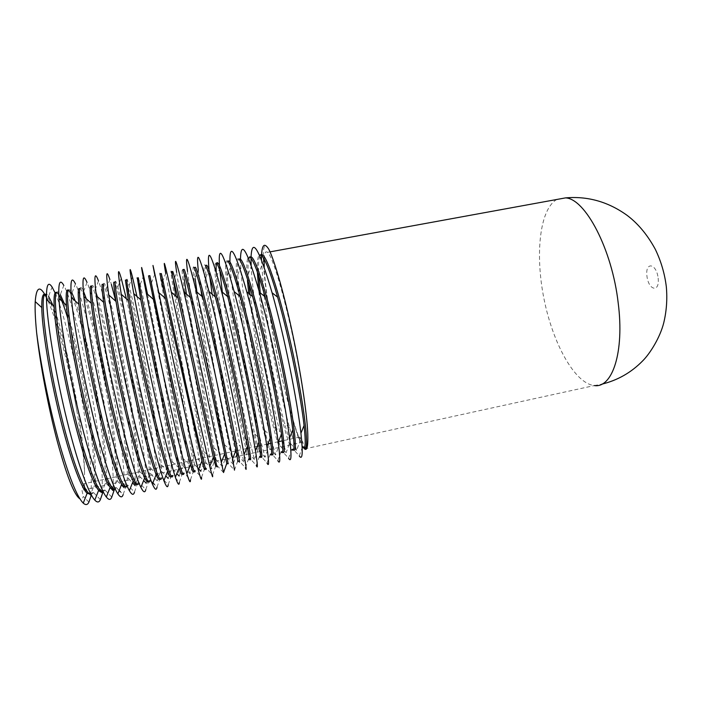 <?xml version="1.0" encoding="UTF-8"?>
<svg xmlns="http://www.w3.org/2000/svg" width="702" height="702" viewBox="0 0 702 702"><rect width="100%" height="100%" fill="white"/><g stroke="black" fill="none" stroke-linecap="round" stroke-linejoin="round"><path stroke-width="0.53" stroke-dasharray="3.51 2.63" d="M90.848 494.357L92.111 492.813L93.471 492.514L91.023 494.383M44.533 294.928C45.481 293.26 46.823 293.717 48.578 296.288L52.097 287.048M52.992 305.361C59.222 321.534 65.549 345.244 71.973 376.5C78.843 410.398 84.021 447.604 84.53 471.323C83.617 454.957 81.134 435.196 77.08 412.056L70.726 376.746C62.794 337.416 52.501 302.509 46.437 295.498M102.492 491.795L103.58 490.312L104.923 490.014L103.203 491.804M56.423 292.752C57.274 291.032 58.573 291.646 60.319 294.612L63.821 285.442C77.466 308.862 105.528 448.868 101.974 490.891L101.781 492.971L104.967 483.853C106.906 464.706 100.579 416.4 91.839 372.569C84.872 337.425 76.439 305.388 71.139 294.278M64.119 303.141C70.033 319.322 76.176 343.085 82.546 374.412C91.146 417.207 97.174 464.294 95.226 484.547L95.068 486.003L93.743 486.293C96.2 466.988 90.137 418.541 81.3 374.657C76.966 353.15 72.49 334.529 67.892 318.787M114.093 489.224L114.996 487.82L116.339 487.521L114.777 489.268M68.269 290.584C69.007 288.812 70.244 289.61 71.973 292.988L75.465 283.898C88.031 308.775 115.207 445.015 113.136 487.557L112.961 490.531L116.137 481.432C117.567 462.425 110.977 414.259 102.343 370.498C97.587 346.507 92.936 326.386 88.382 310.135C83.433 292.813 80.195 285.661 78.677 288.68M75.228 300.956C80.809 317.155 86.767 340.944 93.085 372.323C101.465 414.487 107.696 460.723 106.458 481.309L106.283 483.573L104.967 483.853M125.64 486.653L126.369 485.336L127.703 485.047L127.167 486.144M80.063 288.425L80.063 288.425C80.686 286.6 81.844 287.592 83.547 291.418L87.022 282.397C98.561 308.643 124.868 441.207 124.21 484.213L124.096 488.092L127.273 479.01C128.194 460.152 121.349 412.127 112.811 368.427C103.448 320.007 92.234 278.931 90.426 286.53M86.302 298.806C91.339 314.285 96.894 337.083 102.975 367.199L103.58 370.252C111.75 411.776 118.164 457.177 117.603 478.044L117.453 481.142L116.137 481.432M137.136 484.082L137.697 482.862L139.031 482.572L138.759 483.318L137.416 483.608M91.813 286.276L91.813 286.276C92.295 284.398 93.375 285.609 95.042 289.9L95.867 292.137M97.35 296.692C102.281 312.934 107.845 336.758 114.04 368.181C121.999 409.064 128.571 453.641 128.65 474.771L128.589 478.729L127.273 479.01M148.587 481.484L148.982 480.405L150.307 480.115L150.088 480.844L148.754 481.133M103.51 284.135L103.51 284.135C103.852 282.213 104.835 283.652 106.467 288.425C110.486 300.149 117.848 331.748 124.465 366.119C132.222 406.353 138.935 450.114 139.619 471.481L139.672 476.316L138.364 476.605C138.785 457.888 131.678 410.003 123.236 366.365C115.382 325.535 106.52 289.329 103.273 284.178M159.977 478.852L160.223 477.948L161.548 477.658L161.372 478.378L160.047 478.667M115.163 282.002L115.163 282.002C115.347 280.045 116.225 281.713 117.804 287.004C121.358 298.868 127.975 328.334 134.266 361.03L134.854 364.066C142.401 403.65 149.236 446.604 150.5 468.181L150.719 473.92L149.421 474.201C149.333 455.633 141.971 407.888 133.626 364.312C129.028 340.426 124.789 320.34 120.893 304.054C118.015 292.111 115.935 284.793 114.663 282.099M171.297 476.21L171.42 475.508L172.736 475.219L172.622 475.921L171.297 476.21M126.772 279.879L126.772 279.879C126.781 277.887 127.545 279.808 129.071 285.635C132.388 298.227 138.952 328.966 145.2 362.021C152.553 400.956 159.486 443.111 161.302 464.856L161.723 471.533L160.425 471.814C159.845 453.387 152.229 405.782 143.98 362.258C136.293 321.551 128.22 285.337 126 280.019M182.502 473.762L182.573 473.069L183.889 472.788L183.819 473.473L182.502 473.762M138.338 277.764L140.26 284.319C143.261 297.288 149.447 327.597 155.511 359.986C162.671 398.253 169.682 439.627 172.008 461.521L172.683 469.155L171.393 469.436C170.323 451.149 162.443 403.685 154.3 360.223C146.692 319.568 139.014 283.345 137.302 277.948M193.664 471.332L193.682 470.647L194.989 470.358L194.98 471.042L193.664 471.332M149.851 275.658L165.786 357.95C172.753 395.559 179.835 436.153 182.634 458.16L183.599 466.777L182.318 467.058C180.756 448.92 172.631 401.588 164.575 358.187L148.561 275.895M204.782 468.901L204.756 468.234L206.055 467.944L206.09 468.611L204.782 468.901M161.091 273.596L164.654 294.235M165.418 298.376L176.026 355.923C182.801 392.866 189.935 432.686 193.182 454.782L194.48 464.417L193.199 464.698C191.155 446.7 182.783 399.508 174.816 356.168C165.997 308.16 158.117 266.944 159.968 273.798M215.856 466.479L215.777 465.83L217.076 465.54L217.164 466.198L215.856 466.479M172.253 271.551L173.394 280.677L176.65 272.385C181.704 306.721 201.72 412.021 209.591 456.791L211.653 468.954L214.847 459.994L184.977 292.839M175.948 296.209L203.641 451.386L205.317 462.065L204.045 462.337C201.518 444.48 192.892 397.429 185.03 354.15C176.29 306.212 168.954 264.979 171.402 271.709M226.895 464.075L226.764 463.425L228.053 463.144L228.194 463.794L226.895 464.075M183.38 269.515L184.293 279.572L187.513 271.384C191.962 306.397 211.258 408.503 219.884 453.273L222.42 466.602L225.605 457.66C222.13 440.075 213.013 393.295 205.335 350.131C196.771 302.334 190.505 261.056 194.129 267.55M186.46 294.112L216.119 459.722L214.847 459.994M184.854 292.093C182.09 274.666 181.406 267.181 182.792 269.629M237.881 461.67L237.706 461.038L238.996 460.758L239.18 461.389L237.881 461.67M194.454 267.488L195.121 278.518L198.306 270.437L200.79 289.11M196.946 292.111L206.528 349.894L226.869 457.379L225.605 457.66M248.833 459.283L248.605 458.66L249.894 458.38L250.123 459.003L248.833 459.283M205.493 265.47L205.879 277.518C207.687 294.112 211.267 317.567 216.628 347.902C222.648 382.081 229.844 418.901 234.538 441.058L237.592 455.054L236.328 455.335C232.38 437.89 223.025 391.233 215.435 348.131C206.958 300.403 201.22 259.108 205.432 265.479M259.74 456.905L259.468 456.291L260.749 456.01L261.021 456.625L260.468 456.739M216.26 272.323L216.576 276.57C218.068 292.48 221.262 314.584 226.158 342.909L226.685 345.91C232.52 379.378 239.707 415.47 244.682 437.565L246.955 447.446M247.192 448.446L248.262 452.737L247.007 453.009C242.594 435.705 232.994 389.189 225.5 346.147C221.367 322.551 218.304 302.58 216.313 286.214C214.25 268.761 214.373 261.162 216.681 263.425M270.603 454.527L270.288 453.931L271.56 453.659L271.885 454.247L270.603 454.527M229.212 261.126L229.212 261.126C227.027 259.038 226.36 263.891 227.194 275.684C228.571 292.409 231.739 315.163 236.714 343.927C242.365 376.676 249.517 412.03 254.738 434.047L257.546 445.454M257.731 446.165L258.906 450.43L257.652 450.702C252.773 433.529 242.936 387.144 235.53 344.164C227.22 296.569 222.534 255.23 227.887 261.372M281.432 452.167L281.063 451.579L282.327 451.307L282.704 451.886L281.432 452.167M240.374 259.091L240.374 259.091C237.873 257.011 236.995 262.267 237.759 274.859L239.68 294.77M239.865 296.305L246.7 341.953C252.167 373.973 259.275 408.599 264.715 430.502L268.094 443.418M268.234 443.892L269.498 448.13L268.252 448.394C262.917 431.361 252.843 385.108 245.524 342.19C237.302 294.656 233.134 253.299 239.057 259.328M293.489 449.534L292.216 449.815L291.795 449.236L293.059 448.964L293.611 449.675M248.719 258.871C248.025 261.846 247.867 266.918 248.245 274.096L248.973 283.968M250.061 294.515L256.66 339.987C261.943 371.261 268.998 405.159 274.622 426.921L278.597 441.312M278.694 441.628L280.063 445.831L278.817 446.103C273.025 429.203 262.706 383.081 255.484 340.216L248.71 293.41M247.437 280.396C246.051 262.908 246.964 255.212 250.175 257.292M304.501 447.437L302.492 446.902L303.668 446.647L302.869 442.251L299.824 437.056L300.614 441.374C298.183 435.986 295.445 428.088 292.401 417.681C295.2 428.185 297.674 436.144 299.824 441.54L300.614 441.374M304.22 447.192L303.668 446.647M259.819 255.932C258.661 258.766 258.283 264.584 258.678 273.385L258.819 276.149M260.24 292.892C261.732 306.73 263.847 321.779 266.576 338.022C271.683 368.541 278.668 401.711 284.45 423.306L290.575 443.55L289.338 443.822C283.09 427.053 272.543 381.063 265.409 338.25C262.408 320.41 260.161 304.168 258.669 289.531M257.388 272.078C257.029 262.171 257.695 256.467 259.398 254.984M291.795 449.236L288.566 458.266L282.327 451.307M251.044 257.134L251.018 258.222M251.149 265.286L251.202 266.611C252.922 304.212 268.225 387.908 279.87 431.554L286.144 452.667L289.338 443.822M302.492 446.902L299.263 455.914L293.059 448.964M268.84 249.298C256.844 228.361 265.672 305.967 280.958 372.815C284.775 389.847 288.592 404.8 292.401 417.681M261.442 259.801L263.759 292.041M264.233 296.095C269.191 337.539 280.352 393.971 289.584 427.825L296.63 450.377L299.824 441.54M280.063 445.831L286.144 452.667M290.575 443.55L296.63 450.377M259.468 456.291L256.239 465.365L249.894 458.38M219.454 265.733L219.796 270.173M222.358 292.172C228.334 336.574 241.663 405.695 250.237 442.55L254.457 459.599L257.652 450.702M270.288 453.931L267.058 462.987L260.749 456.01M229.949 262.127L230.247 267.953C232.713 304.966 249.298 394.7 260.196 438.917L265.058 457.283L268.252 448.394M281.063 451.579L277.834 460.617L271.56 453.659M240.496 259.213L240.76 267.251C242.831 304.589 258.766 391.295 270.068 435.258L275.623 454.966L278.817 446.103M248.262 452.737L254.457 459.599M258.906 450.43L265.058 457.283M269.498 448.13L275.623 454.966M237.706 461.038L234.477 470.147L228.053 463.144M201.886 296.323C208.88 341.883 222.56 413.294 230.08 449.728L233.134 464.259L236.328 455.335M248.605 458.66L245.375 467.751L238.996 460.758M205.879 277.518L209.02 269.55L209.863 277.316M212.127 294.191C218.612 339.171 232.134 409.477 240.198 446.156L243.822 461.925L247.007 453.009M223.534 472.551L217.076 465.54M216.119 459.722L222.42 466.602M226.869 457.379L233.134 464.259M237.592 455.054L243.822 461.925M193.682 470.647L190.461 479.817L183.889 472.788M151.378 283.055L154.703 274.561C161.091 307.336 182.59 419.12 188.768 463.768L190.014 473.683L193.199 464.698M204.756 468.234L201.527 477.386L194.989 470.358M162.416 281.844L165.716 273.447C171.411 307.037 192.155 415.558 199.219 460.293L200.851 471.314L204.045 462.337M215.777 465.83L212.557 474.964L206.055 467.944M183.599 466.777L190.014 473.683M194.48 464.417L198.727 469.015M205.317 462.065L211.653 468.954M160.223 477.948L157.002 487.162L154.431 484.459M126.378 298.806C137.232 345.454 154.212 437.074 156.888 474.078L157.239 480.852L160.425 471.814M171.42 475.508L168.199 484.705L161.548 477.658M136.96 296.463C147.087 342.55 163.987 433.099 167.602 470.656L168.208 478.448L171.393 469.436M182.573 473.069L179.352 482.256L172.736 475.219M147.525 294.182C156.932 339.733 173.727 429.141 178.229 467.225L179.133 476.061L182.318 467.058M150.719 473.92L157.239 480.852M161.723 471.533L165.795 475.877M172.683 469.155L176.816 473.587M126.369 485.336L123.148 494.603L120.533 491.883M137.697 482.862L134.477 492.111L127.703 485.047M95.042 289.9L98.499 280.958C109.056 308.494 134.521 437.434 135.188 480.852L135.179 485.67L138.364 476.605M148.982 480.405L145.762 489.636L139.031 482.572M106.467 288.425L109.898 279.572L111.372 284.424M115.769 301.202C127.369 348.438 144.393 441.075 146.077 477.474L146.235 483.257L149.421 474.201M117.453 481.142L124.096 488.092M128.589 478.729L132.476 482.827M139.672 476.316L143.62 480.493M152.887 482.836L150.307 480.115M48.008 300.842C57.582 322.051 69.665 368.875 77.08 412.056M92.111 492.813L91.357 494.998M55.142 292.988C70.814 327.623 95.393 455.695 90.716 494.208L93.743 486.293M103.58 490.312L103.054 491.821M114.996 487.82L114.479 489.294M88.9 502.123L83.345 496.437C82.503 498.692 81.344 499.482 79.87 498.797M84.53 471.323L84.635 489.294L90.567 495.419M100.36 499.605L93.471 492.514M95.068 486.003L101.781 492.971M111.776 497.095L104.923 490.014M106.283 483.573L110.074 487.521M119.191 490.496L116.339 487.521M84.635 489.294L83.424 483.88L81.959 490.277L83.345 496.437M307.853 437.846C307.546 422.929 304.598 399.71 298.991 368.173C288.908 311.679 273.227 255.668 267.453 252.343C265.488 250.754 264.382 253.027 264.136 259.161M303.676 447.946C298.35 441.067 289.005 409.319 280.958 372.815C272.279 333.748 265.198 289.882 264.206 267.234M302.869 442.251L81.959 490.277M299.824 437.056L282.283 440.856M278.448 441.681L270.849 443.331M267.874 443.971L259.371 445.814M257.222 446.279L247.841 448.306M246.499 448.596L236.267 450.807M235.723 450.93L83.424 483.88M556.844 199.465C539.557 209.17 535.003 254.642 544.024 299.017C552.878 343.427 574.666 383.494 594.331 385.565L601.877 384.152M658.151 278.124C659.862 293.076 648.516 290.567 646.928 276.044C645.085 261.416 656.414 263.11 658.151 278.124M91.62 493.603L92.989 493.304M103.141 491.093L104.493 490.795M114.61 488.583L115.962 488.294M126.035 486.091L127.378 485.802M248.245 274.096L251.202 266.611M274.622 426.921L279.87 431.554M261.583 266.032L258.678 273.385M289.584 427.825L284.45 423.306M216.576 276.57L219.673 268.726M244.682 437.565L250.237 442.55M227.194 275.684L230.247 267.953M254.738 434.047L260.196 438.917M237.759 274.859L240.76 267.251M264.715 430.502L270.068 435.258M214.022 447.973L219.884 453.273M224.324 444.524L230.08 449.728M234.538 441.058L240.198 446.156M182.634 458.16L188.768 463.768M193.182 454.782L199.219 460.293M203.641 451.386L209.591 456.791M117.804 287.004L121.218 278.238M150.5 468.181L156.888 474.078M129.071 285.635L132.459 276.957M161.302 464.856L167.602 470.656M140.26 284.319L143.62 275.728M172.008 461.521L178.229 467.225M117.603 478.044L124.21 484.213M128.65 474.771L135.188 480.852M139.619 471.481L146.077 477.474M84.696 488.522L90.716 494.208M95.226 484.547L101.974 490.891M106.458 481.309L113.136 487.557M304.58 448.92L594.331 385.565M267.453 252.343L270.042 251.869"/><path stroke-width="1.05" d="M46.437 295.498C45.033 293.875 43.936 293.769 43.129 295.182C42.138 296.893 41.69 301.026 41.787 307.564C41.927 327.422 49.377 374.254 59.819 416.602C69.577 456.598 80.827 487.767 87.127 493.26L90.848 494.357M91.023 494.383C85.17 494.98 72.578 462.372 61.337 416.295C47.227 359.284 39.944 300.254 44.533 294.928L43.129 295.182M48.578 296.288L52.992 305.361M67.892 318.787C61.785 298.385 57.503 289.794 55.028 293.006C54.124 294.787 53.835 299.254 54.151 306.405C54.896 326.57 62.548 372.516 72.666 413.978C82.108 453.088 92.769 484.029 98.657 490.286C100.202 492.049 101.474 492.55 102.492 491.795M103.203 491.804C98.052 494.059 85.653 461.179 74.175 413.671C60.249 356.756 52.457 297.955 56.423 292.752L55.028 293.006M60.319 294.612L64.119 303.141M71.139 294.278C69.138 290.04 67.708 288.899 66.874 290.839C66.085 292.681 65.962 297.508 66.514 305.3C67.848 325.728 75.658 370.796 85.451 411.372C94.586 449.587 104.686 480.273 110.179 487.249C111.793 489.434 113.101 490.093 114.093 489.224M114.777 489.268C110.117 491.295 98.28 458.388 86.96 411.065C73.21 354.247 64.909 295.674 68.269 290.584L66.874 290.839M71.973 292.988L75.228 300.956M127.167 486.144C123.684 492.664 111.732 459.389 99.684 408.467C86.118 351.746 77.317 293.401 80.063 288.425L78.677 288.68C78.001 290.593 78.071 295.779 78.878 304.247C80.756 324.912 88.715 369.094 98.183 408.775C107.011 446.095 116.576 476.5 121.683 484.169C123.376 486.819 124.693 487.653 125.64 486.653M83.547 291.418L86.302 298.806M138.759 483.318C136.039 491.198 124.526 457.853 112.355 405.879C98.964 349.254 89.663 291.128 91.813 286.276L90.426 286.53C89.9 288.504 90.172 294.077 91.26 303.246C93.638 324.105 101.711 367.418 110.863 406.186C119.393 442.602 128.431 472.709 133.187 481.037C134.951 484.222 136.267 485.24 137.136 484.082M95.867 292.137L97.35 296.692M103.273 284.178L102.132 284.389C101.755 286.434 102.264 292.401 103.633 302.308C106.485 323.332 114.645 365.751 123.491 403.606C131.713 439.119 140.268 468.901 144.673 477.843C146.507 481.651 147.806 482.862 148.587 481.484M150.088 480.844C147.903 488.592 137.004 455.186 124.974 403.308C111.75 346.77 101.965 288.873 103.51 284.135L102.132 284.389M114.663 282.099L113.794 282.257C113.592 284.363 114.329 290.76 116.014 301.421C119.296 322.578 127.527 364.101 136.056 401.044C143.989 435.626 152.062 465.066 156.142 474.596C158.055 479.115 159.336 480.528 159.977 478.852M161.372 478.378C159.723 485.995 149.421 452.527 137.539 400.737C124.491 344.313 114.215 286.627 115.163 282.002L113.794 282.257M126 280.019L125.404 280.124L128.405 300.605C132.081 321.858 140.347 362.478 148.57 398.49C156.213 432.142 163.838 461.205 167.611 471.288C169.586 476.588 170.814 478.229 171.297 476.21M172.622 475.921C171.481 483.406 161.793 449.885 150.044 398.192C137.171 341.848 126.413 284.38 126.772 279.879L125.404 280.124M137.302 277.948L140.795 299.842C144.831 321.156 153.115 360.872 161.03 395.946C168.383 428.659 175.579 457.318 179.063 467.909C181.019 473.885 182.169 475.833 182.502 473.762M183.819 473.473C183.204 480.835 174.114 447.253 162.495 395.647C149.789 339.399 138.557 282.151 138.338 277.764L136.978 278.01M148.561 275.895L173.438 393.41C180.502 425.175 187.285 453.387 190.496 464.47C192.445 471.165 193.498 473.455 193.664 471.332M194.98 471.042C194.875 478.273 186.381 444.638 174.903 393.111C162.364 336.969 150.658 279.94 149.851 275.649L148.499 275.904M206.09 468.611C206.502 475.719 198.596 442.023 187.25 390.593L161.328 273.552L159.977 273.798L201.922 460.96C203.852 468.427 204.808 471.068 204.782 468.901M164.654 294.235L165.418 298.376M217.164 466.198C218.076 473.174 210.758 439.426 199.543 388.083C187.346 332.116 174.693 275.526 172.753 271.463L171.402 271.709L178.01 297.99L213.329 457.371L215.856 466.479M172.753 271.463L172.253 271.551M173.394 280.677L175.948 296.209M228.194 463.794L211.785 385.582C199.754 329.712 186.644 273.332 184.135 269.384L182.792 269.629C183.985 272.183 186.53 281.484 190.426 297.525L210.346 385.881L226.895 464.075M184.135 269.384L183.38 269.515M184.293 279.572L186.46 294.112M184.977 292.839L184.854 292.093M239.18 461.389C241.093 468.12 234.924 434.266 223.982 383.099C212.109 327.316 198.543 271.147 195.463 267.304L194.129 267.55C195.63 270.2 198.534 280.063 202.852 297.148C208.152 318.322 216.111 353.159 222.543 383.389L236.109 449.956L237.881 461.67M195.463 267.304L194.454 267.488M195.121 278.518L196.946 292.111M250.123 459.003C252.536 465.61 246.937 431.695 236.118 380.616C224.412 324.929 210.389 268.971 206.757 265.233L205.432 265.479C207.257 268.225 210.539 278.685 215.277 296.849C220.735 317.927 228.545 351.676 234.687 380.914L247.481 446.121C249.324 457.204 249.772 461.591 248.833 459.283M206.757 265.233L205.493 265.47M261.021 456.625C263.934 463.101 258.898 429.141 248.21 378.15C236.662 322.56 222.192 266.813 218.006 263.18L216.681 263.425C218.857 266.277 222.534 277.351 227.72 296.648C233.301 317.602 240.918 350.219 246.788 378.439C252.492 405.949 256.511 427.211 258.836 442.225C260.661 454.334 260.96 459.231 259.74 456.905L260.468 456.739M218.006 263.18C216.391 261.284 215.812 264.329 216.26 272.323M246.955 447.446L247.192 448.446M271.885 454.247C275.281 460.609 270.805 426.597 260.249 375.693C248.859 320.191 233.942 264.645 229.212 261.126L227.896 261.372C230.44 264.338 234.529 276.07 240.163 296.551C246.428 319.84 252.65 346.314 258.827 375.982C264.242 402.36 268.024 423.104 270.173 438.215C271.981 451.439 272.122 456.879 270.603 454.527M257.546 445.454L257.731 446.165M282.704 451.886C286.583 458.125 282.669 424.061 272.236 373.245C261.004 317.83 245.647 262.495 240.374 259.082L239.057 259.328C242.014 262.425 246.534 274.851 252.632 296.604C258.915 319.498 264.979 345.138 270.823 373.534C275.939 398.762 279.493 418.945 281.493 434.108C283.292 448.508 283.275 454.527 281.432 452.167M239.68 294.77L239.865 296.305M268.094 443.418L268.234 443.892M293.611 449.675C297.797 455.028 294.357 420.954 284.17 370.814C273.104 315.496 257.309 260.363 251.492 257.055L250.184 257.292C253.562 260.53 258.547 273.701 265.119 296.797C271.367 319.234 277.246 343.998 282.766 371.095C287.592 395.147 290.935 414.742 292.795 429.87C294.594 445.542 294.401 452.193 292.216 449.815M251.492 257.055L249.64 256.862M249.605 256.897L248.719 258.871M248.973 283.968L250.061 294.515M248.71 293.41L247.437 280.396M259.398 254.984L261.258 255.265C265.102 258.634 270.56 272.587 277.623 297.13C283.792 319.041 289.47 342.883 294.656 368.673C299.192 391.523 302.325 410.468 304.063 425.5C305.879 442.541 305.51 449.859 302.957 447.464M261.548 255.212C262.092 244.428 264.522 242.453 268.84 249.298C274.807 261.03 284.819 296.358 293.445 337.899C302.106 379.519 307.915 420.595 307.853 437.846C307.801 446.156 306.677 449.359 304.493 447.446C308.977 451.93 306.002 417.865 296.06 368.383C285.144 313.153 268.919 258.231 262.566 255.028C261.416 254.133 260.503 254.431 259.819 255.932M258.819 276.149L260.24 292.892M258.669 289.531L257.388 272.078M288.566 458.266C291.391 462.951 291.734 456.124 289.593 437.794L286.451 416.374C280.747 380.94 269.349 327.808 259.424 292.243C247.183 249.921 240.874 238.917 240.496 259.213M299.263 455.914C302.518 460.679 303.08 453.115 300.93 433.231C297.315 400.974 284.336 336.012 272.095 292.795C259.056 248.49 252.036 236.609 251.044 257.134M251.018 258.222L251.149 265.286M261.53 255.502L261.442 259.801M263.759 292.041L264.233 296.095M256.239 465.365C257.924 469.813 257.669 464.917 255.467 450.666L250.763 423.947C243.699 385.986 230.774 326.579 221.569 291.514C210.986 252.229 206.809 244.91 209.02 269.55M267.058 462.987C269.094 467.514 269.033 462.021 266.865 446.507C262.53 415.382 246.367 336.723 234.161 291.602C223.052 251.509 218.146 242.892 219.454 265.733M219.796 270.173L222.358 292.172M277.834 460.617C280.256 465.224 280.388 459.09 278.238 442.216C274.175 410.538 259.108 336.486 246.779 291.839C235.152 250.868 229.545 240.962 229.949 262.127M226.746 463.469L223.534 472.551L214.619 431.616C206.019 391.225 191.936 326.184 183.871 291.892C176.158 259.284 173.745 252.79 176.65 272.385M234.477 470.147L232.643 458.687C227.255 430.115 207.774 337.767 196.428 291.663C187.794 256.932 184.819 250.175 187.513 271.384M245.375 467.751C246.735 472.121 246.297 467.778 244.059 454.721C239.066 425.158 220.709 337.381 208.985 291.541C199.403 254.58 195.84 247.552 198.306 270.437M200.79 289.11L201.886 296.323M209.863 277.316L212.127 294.191M190.461 479.817C190.47 483.713 189.268 481.669 186.846 473.683L178.01 439.391C167.725 396.621 152.799 326.369 146.279 293.094C141.084 266.339 140.198 260.556 143.62 275.728L147.525 294.182M201.527 477.386C201.772 481.379 200.702 478.939 198.315 470.059C191.462 445.042 168.524 339.084 158.801 292.611C152.799 263.987 151.439 257.976 154.703 274.561M212.557 474.964C213.048 479.062 212.118 476.193 209.766 466.365C203.448 440.066 181.686 338.636 171.332 292.207C164.496 261.644 162.618 255.388 165.716 273.447M198.727 469.015L200.851 471.314M157.002 487.162C156.423 490.733 154.888 489.698 152.395 484.082C149.596 477.571 145.77 465.294 140.935 447.253C128.799 402.167 113.347 326.939 108.792 294.989C105.756 273.376 106.125 268.234 109.898 279.572M168.199 484.705C167.796 488.381 166.365 487.048 163.891 480.686C159.503 469.287 150.667 435.793 142.05 397.464C133.275 358.599 124.991 316.892 121.279 294.287C117.559 271.033 117.541 265.681 121.218 278.238L126.378 298.806M179.352 482.256C179.15 486.047 177.825 484.362 175.377 477.22C171.314 465.215 162.961 432.169 154.651 394.875C146.191 357.055 137.873 316.295 133.775 293.655C129.335 268.69 128.896 263.118 132.459 276.957L136.96 296.463M165.795 475.877L168.208 478.448M176.816 473.587L179.133 476.061M123.148 494.603C122.13 497.815 120.367 497.569 117.866 493.875C114.18 488.25 109.354 475.368 103.378 455.221C89.233 407.871 73.552 327.799 71.385 297.499C70.139 280.388 71.499 275.851 75.465 283.898M134.477 492.111C133.591 495.445 131.888 494.963 129.379 490.672C123.885 481.3 113.452 446.656 103.905 405.282C94.191 363.346 86.171 318.866 83.845 296.604C82.046 278.053 83.099 273.315 87.022 282.397M145.762 489.636C145.016 493.085 143.401 492.339 140.891 487.407C135.784 477.325 125.912 443.041 116.681 402.667C107.274 361.749 99.14 318.173 96.314 295.761C93.91 275.719 94.638 270.779 98.499 280.958M111.372 284.424L115.769 301.202M132.476 482.827L135.179 485.67M143.62 480.493L146.235 483.257M154.431 484.459L152.887 482.836M91.357 494.998L88.9 502.123C87.583 504.966 85.697 505.3 83.248 503.123C76.694 496.533 68.366 475.289 58.266 439.373C49.122 405.931 40.418 362.802 36.644 332.818C35.328 319.471 34.854 309.064 35.223 301.597C36.486 285.144 40.751 284.889 48.008 300.842M103.054 491.821L100.36 499.605C99.131 502.571 97.271 502.737 94.796 500.096C88.031 493.094 75.763 457.537 65.251 413.18C54.572 368.243 47.078 321.051 46.499 299.473C46.235 285.038 48.096 280.897 52.097 287.048L55.142 292.988M114.479 489.294L111.776 497.095C110.644 500.193 108.828 500.157 106.335 497.016C100.009 489.18 88.382 453.904 78.194 410.538C67.84 366.593 60.135 320.305 58.942 298.455C58.205 282.713 59.828 278.378 63.821 285.442M79.87 498.797C74.254 495.217 66.69 475.921 57.169 440.917C48.236 406.941 40.172 364.356 36.644 332.818M110.074 487.521L112.961 490.531M120.533 491.883L119.191 490.496M307.853 437.846C307.924 447.095 306.827 450.781 304.58 448.92L303.676 447.946M264.136 259.161L264.206 267.234M282.283 440.856L278.448 441.681M270.849 443.331L267.874 443.971M259.371 445.814L257.222 446.279M247.841 448.306L246.499 448.596M236.267 450.807L235.723 450.93M594.331 385.565C612.205 388.443 624.569 352.457 618.199 303.001C612.083 249.061 585.17 198.508 565.514 197.885L556.844 199.465M261.258 255.265L262.566 255.028M289.593 437.794L292.795 429.87M259.424 292.243L265.119 296.797M300.93 433.231L304.063 425.5M272.095 292.795L277.623 297.13M255.467 450.666L258.836 442.225M221.569 291.514L227.72 296.648M266.865 446.507L270.173 438.215M234.161 291.602L240.163 296.551M278.238 442.216L281.493 434.108M246.779 291.839L252.632 296.604M221.209 462.574L224.728 453.703M183.871 291.892L190.426 297.525M232.643 458.687L236.109 449.956M196.428 291.663L202.852 297.148M244.059 454.721L247.481 446.121M208.985 291.541L215.277 296.849M186.846 473.683L190.496 464.47M146.279 293.094L153.194 299.157M198.315 470.059L201.922 460.96M158.801 292.611L165.602 298.534M209.766 466.365L213.329 457.371M171.332 292.207L178.01 297.99M152.395 484.082L156.142 474.596M108.792 294.989L116.014 301.421M163.891 480.686L167.611 471.288M121.279 294.287L128.405 300.605M175.377 477.22L179.063 467.909M133.775 293.655L140.795 299.842M117.866 493.875L121.683 484.169M71.385 297.499L78.878 304.247M129.379 490.672L133.187 481.037M83.845 296.604L91.26 303.246M140.891 487.407L144.673 477.843M96.314 295.761L103.633 302.308M83.248 503.123L87.127 493.26M35.214 301.597L41.787 307.564M94.796 500.096L98.657 490.286M46.499 299.473L54.151 306.405M106.335 497.016L110.179 487.249M58.942 298.455L66.514 305.3M270.042 251.869L565.514 197.885C587.627 195.972 608.064 201.737 626.842 215.163C636.161 222.122 646.314 232.704 655.317 249.315C661.073 261.276 664.75 273.771 666.33 286.82C667.418 299.131 666.558 311.126 663.75 322.797C660.082 337.522 650.078 353.475 642.751 360.802C631.3 372.516 617.672 380.3 601.877 384.152"/></g></svg>
